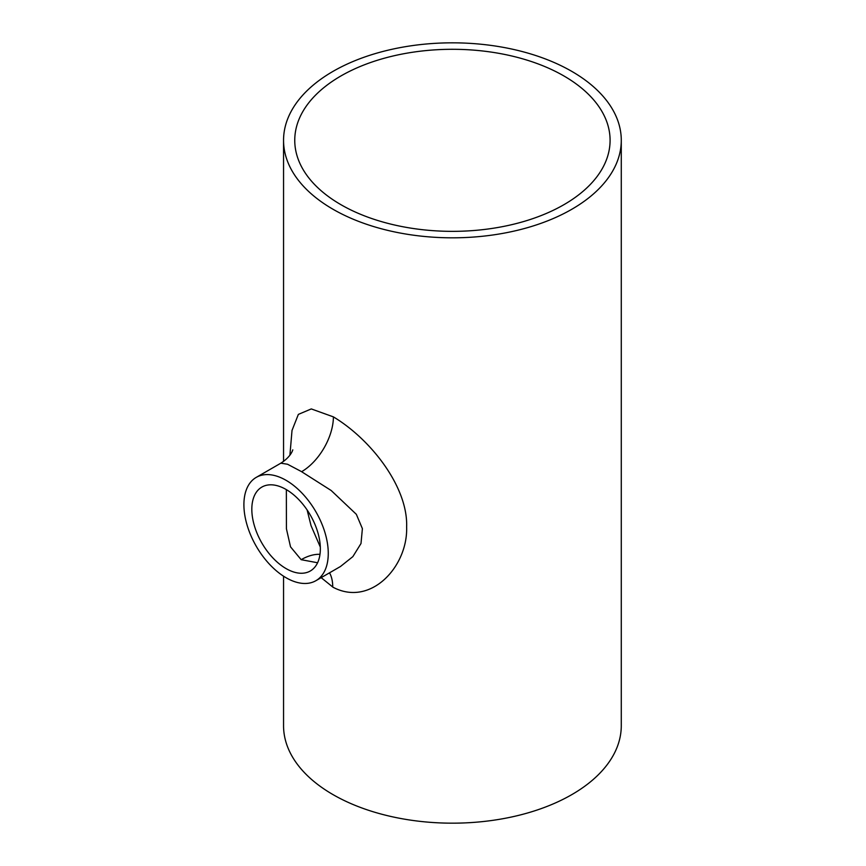 <?xml version="1.0" encoding="UTF-8"?>
<svg xmlns="http://www.w3.org/2000/svg" width="866" height="866" viewBox="0 0 866 866"><rect width="100%" height="100%" fill="white"/><g stroke="black" fill="none" stroke-linecap="round" stroke-linejoin="round"><path stroke-width="1.3" d="M286.354 489.636L286.419 528.78L290.521 546.836L301.162 559.685L317.595 562.759M286.083 489.474A48.442 27.972 -120 0 0 261.857 487.082A48.442 27.972 -120 0 0 254.431 525.9A48.442 27.972 -120 0 0 286.083 568.594A48.442 27.972 -120 0 0 310.309 570.986A48.442 27.972 -120 0 0 317.735 532.168A48.442 27.972 -120 0 0 286.083 489.474M563.907 75.959A157.666 91.027 0 0 0 392.082 56.225A157.666 91.027 0 0 0 294.754 140.324A157.666 91.027 0 0 0 340.933 204.69A157.666 91.027 0 0 0 512.759 224.424A157.666 91.027 0 0 0 610.086 140.324A157.666 91.027 0 0 0 563.907 75.959M289.915 455.137L292.015 430.434L298.359 414.392L311.284 408.925L333.41 416.882C371.352 439.712 408.135 487.493 406.63 527.004C407.994 566.31 370.789 607.272 333.009 587.224L321.167 577.654M315.906 580.685A59.646 34.434 -120 0 0 325.053 532.893A59.646 34.434 -120 0 0 286.083 480.327A59.646 34.434 -120 0 0 256.26 477.372A59.646 34.434 -120 0 0 247.113 525.175A59.646 34.434 -120 0 0 286.083 577.741A59.646 34.434 -120 0 0 315.906 580.685L340.468 566.505L352.863 556.622L361.003 543.502L362.389 528.628L356.337 514.317L331.191 490.513L301.336 471.526L287.544 464.241L280.822 463.191C290.446 457.086 292.394 450.926 292.546 450.547L292.795 449.876M333.009 209.258A168.859 97.49 0 0 0 517.045 230.399A168.859 97.49 0 0 0 621.279 140.324A168.859 97.49 0 0 0 571.82 71.391A168.859 97.49 0 0 0 387.795 50.25A168.859 97.49 0 0 0 283.55 140.324A168.859 97.49 0 0 0 333.009 209.258M283.55 576.193L283.55 725.676A168.859 97.49 0 0 0 333.009 794.609A168.859 97.49 0 0 0 517.045 815.75A168.859 97.49 0 0 0 621.279 725.676L621.279 140.324M319.976 554.327A56.009 32.258 120.4 0 0 301.162 559.685M333.41 416.882A44.805 25.601 -59.8 0 1 301.617 471.699M332.728 587.061A44.805 25.807 120.4 0 0 329.535 572.827M283.55 140.324L283.55 461.416M256.26 477.372L280.822 463.191M320.312 547.052L311.056 525.705L307.116 509.944"/></g></svg>
